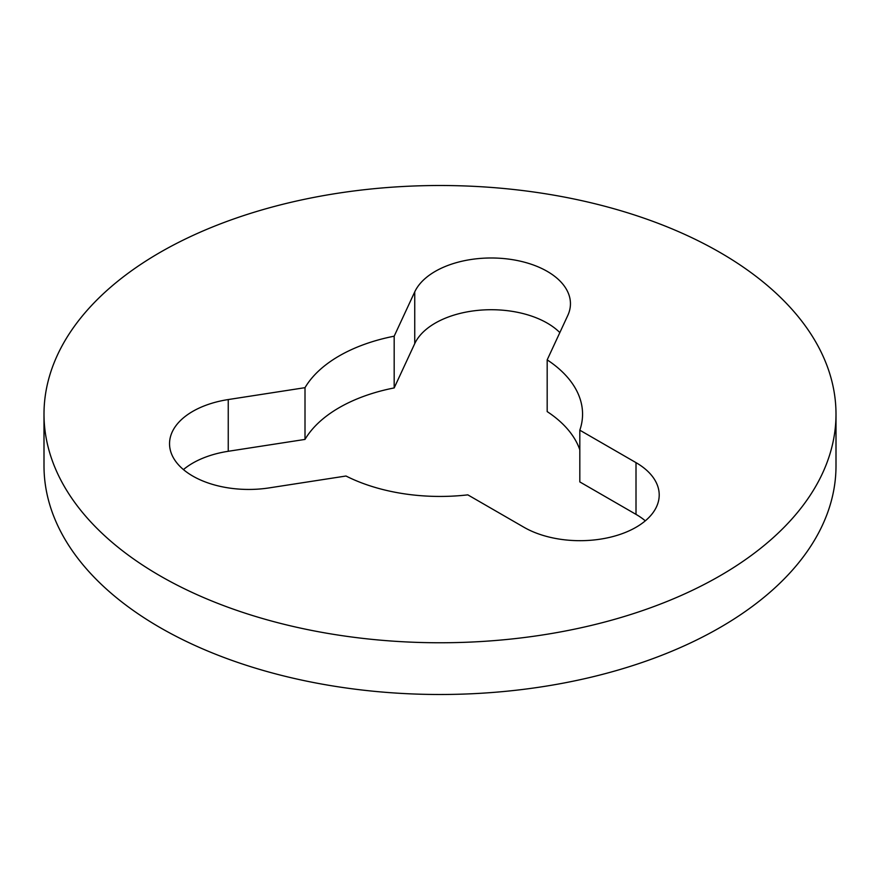 <?xml version="1.0" encoding="UTF-8"?>
<svg xmlns="http://www.w3.org/2000/svg" width="880" height="880" viewBox="0 0 880 880"><rect width="100%" height="100%" fill="white"/><g stroke="black" fill="none" stroke-linecap="round" stroke-linejoin="round"><path stroke-width="1.32" d="M559.834 332.585A79.2 45.727 0 0 0 547.25 323.114A79.2 45.727 0 0 0 414.744 343.618L394.174 387.926A142.56 82.302 0 0 0 305.008 439.417L228.25 451.286A79.2 45.727 0 0 0 183.436 469.59M567.743 315.546A79.2 45.727 0 0 0 570.449 303.71A79.2 45.727 0 0 0 547.25 271.381A79.2 45.727 0 0 0 414.744 291.874L394.174 336.193A142.56 82.302 0 0 0 305.008 387.673L228.25 399.553A79.2 45.727 0 0 0 169.543 443.718A79.2 45.727 0 0 0 269.247 487.883L346.005 476.014A142.56 82.302 0 0 0 467.819 494.857L524.007 527.296A79.2 45.727 0 0 0 610.313 537.207A79.2 45.727 0 0 0 659.208 494.967A79.2 45.727 0 0 0 636.009 462.638L579.821 430.188A142.56 82.302 0 0 0 582.56 414.128A142.56 82.302 0 0 0 547.184 359.865L567.743 315.546M159.984 575.795A396 228.624 0 0 0 591.547 625.361A396 228.624 0 0 0 836 414.128A396 228.624 0 0 0 720.016 252.472A396 228.624 0 0 0 288.453 202.906A396 228.624 0 0 0 44 414.128A396 228.624 0 0 0 159.984 575.795M44 414.128L44 465.872A396 228.624 0 0 0 159.984 627.528A396 228.624 0 0 0 591.547 677.094A396 228.624 0 0 0 836 465.872L836 414.128M579.821 449.812A142.56 82.302 0 0 0 547.184 411.598L547.184 359.865M645.315 520.828A79.2 45.727 0 0 0 636.009 514.371L579.821 481.921L579.821 430.188M394.174 336.193L394.174 387.926M305.008 387.673L305.008 439.417M414.744 291.874L414.744 343.618M228.25 399.553L228.25 451.286M636.009 462.638L636.009 514.371"/></g></svg>
